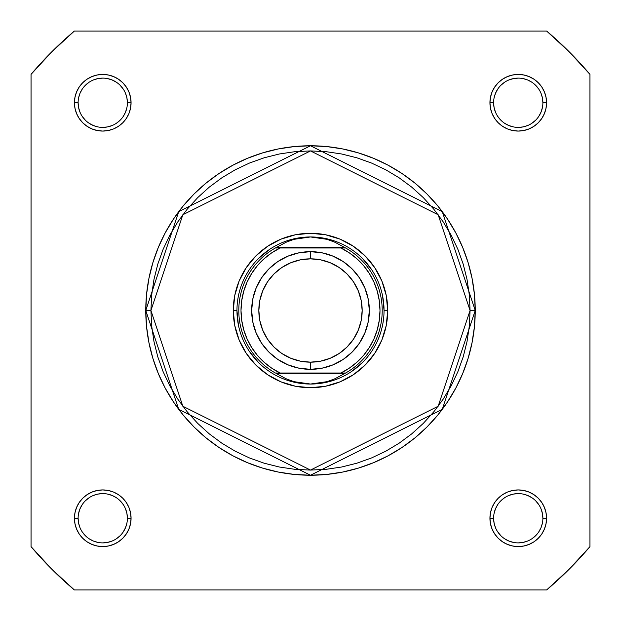 <?xml version="1.0" encoding="UTF-8"?>
<svg xmlns="http://www.w3.org/2000/svg" width="621" height="621" viewBox="0 0 621 621"><rect width="100%" height="100%" fill="white"/><g stroke="black" fill="none" stroke-linecap="round" stroke-linejoin="round"><path stroke-width="0.93" d="M127.39 102.76L127.39 102.752A24.638 24.638 0 0 0 102.752 78.114A24.638 24.638 0 0 0 78.114 102.752L74.435 102.752A28.31 28.31 0 0 1 102.752 74.435A28.31 28.31 0 0 1 131.062 102.752L127.39 102.752A24.638 24.638 0 0 1 102.752 127.39A24.638 24.638 0 0 1 78.114 102.752A24.638 24.638 0 0 1 102.752 78.114A24.638 24.638 0 0 1 127.39 102.752L126.917 97.947L125.512 93.321M542.886 102.76L542.886 102.752A24.638 24.638 0 0 0 518.248 78.114A24.638 24.638 0 0 0 493.61 102.752L489.938 102.752A28.31 28.31 0 0 1 518.248 74.435A28.31 28.31 0 0 1 546.565 102.752L542.886 102.752A24.638 24.638 0 0 1 518.248 127.39A24.638 24.638 0 0 1 493.61 102.752A24.638 24.638 0 0 1 518.248 78.114A24.638 24.638 0 0 1 542.886 102.752L542.412 97.947L541.007 93.321M493.61 518.24L493.61 518.248A24.638 24.638 0 0 0 518.248 542.886A24.638 24.638 0 0 0 542.886 518.248A24.638 24.638 0 0 0 518.248 493.61A24.638 24.638 0 0 0 493.61 518.248L489.938 518.248A28.31 28.31 0 0 1 518.248 489.938A28.31 28.31 0 0 1 546.565 518.248L542.886 518.248A24.638 24.638 0 0 1 518.248 542.886A24.638 24.638 0 0 1 493.61 518.248A24.638 24.638 0 0 1 518.248 493.61A24.638 24.638 0 0 1 542.886 518.248L542.412 513.443L541.007 508.824M78.114 518.24L78.114 518.248A24.638 24.638 0 0 0 102.752 542.886A24.638 24.638 0 0 0 127.39 518.248A24.638 24.638 0 0 0 102.752 493.61A24.638 24.638 0 0 0 78.114 518.248L74.435 518.248A28.31 28.31 0 0 1 102.752 489.938A28.31 28.31 0 0 1 131.062 518.248L127.39 518.248A24.638 24.638 0 0 1 102.752 542.886A24.638 24.638 0 0 1 78.114 518.248A24.638 24.638 0 0 1 102.752 493.61A24.638 24.638 0 0 1 127.39 518.248L126.917 513.443L125.512 508.824M387.714 310.5L384.042 310.5L387.714 310.5L386.231 295.433L381.837 280.948L374.704 267.604L365.101 255.899L353.396 246.296L340.052 239.163L325.567 234.769L310.5 233.286L295.433 234.769L280.948 239.163L267.604 246.296L255.899 255.899L246.296 267.604L239.163 280.948L234.769 295.433L233.286 310.5A77.214 77.214 0 0 1 310.5 233.286A77.214 77.214 0 0 1 387.714 310.5A77.214 77.214 0 0 1 310.5 387.714A77.214 77.214 0 0 1 233.286 310.5L234.769 325.567L239.163 340.052L246.296 353.396L255.899 365.101L267.604 374.704L280.948 381.837L295.433 386.231L310.5 387.714L325.567 386.231L340.052 381.837L353.396 374.704L365.101 365.101L374.704 353.396L381.837 340.052L386.231 325.567L387.714 310.5M236.958 310.5L233.286 310.5L236.958 310.5L238.371 324.845M470.081 310.5L438.162 406.25L310.5 470.081L182.838 406.25L150.919 310.5L145.772 310.5L178.716 409.34L310.5 475.228L442.284 409.34L475.228 310.5L470.081 310.5L469.313 326.141L467.015 341.635L463.212 356.827L457.933 371.568L451.234 385.726L443.184 399.156L433.854 411.739L423.343 423.343L411.739 433.854L399.156 443.184L385.726 451.234L371.568 457.933L356.827 463.212L341.635 467.015L326.141 469.313L310.5 470.081L294.859 469.313L279.365 467.015L264.173 463.212L249.432 457.933L235.274 451.234L221.844 443.184L209.261 433.854L197.657 423.343L187.146 411.739L177.816 399.156L169.766 385.726L163.067 371.568L157.788 356.827L153.985 341.635L151.687 326.141L150.919 310.5L151.687 294.859L153.985 279.365L157.788 264.173L163.067 249.432L169.766 235.274L177.816 221.844L187.146 209.261L197.657 197.657L209.261 187.146L221.844 177.816L235.274 169.766L249.432 163.067L264.173 157.788L279.365 153.985L294.859 151.687L310.5 150.919L326.141 151.687L341.635 153.985L356.827 157.788L371.568 163.067L385.726 169.766L399.156 177.816L411.739 187.146L423.343 197.657L433.854 209.261L443.184 221.844L451.234 235.274L457.933 249.432L463.212 264.173L467.015 279.365L469.313 294.859L470.081 310.5L475.228 310.5A164.728 164.728 0 0 1 310.5 475.228A164.728 164.728 0 0 1 145.772 310.5L146.564 326.646L148.939 342.637L152.867 358.317L158.308 373.539L165.225 388.156L173.531 402.02L183.164 414.999L194.016 426.984L206.001 437.836L218.98 447.469L232.844 455.775L247.461 462.692L262.683 468.133L278.363 472.061L294.354 474.436L310.5 475.228L326.646 474.436L342.637 472.061L358.317 468.133L373.539 462.692L388.156 455.775L402.02 447.469L414.999 437.836L426.984 426.984L437.836 414.999L447.469 402.02L455.775 388.156L462.692 373.539L468.133 358.317L472.061 342.637L474.436 326.646L475.228 310.5L474.436 294.354L472.061 278.363L468.133 262.683L462.692 247.461L455.775 232.844L447.469 218.98L437.836 206.001L426.984 194.016L414.999 183.164L402.02 173.531L388.156 165.225L373.539 158.308L358.317 152.867L342.637 148.939L326.646 146.564L310.5 145.772L294.354 146.564L278.363 148.939L262.683 152.867L247.461 158.308L232.844 165.225L218.98 173.531L206.001 183.164L194.016 194.016L183.164 206.001L173.531 218.98L165.225 232.844L158.308 247.461L152.867 262.683L148.939 278.363L146.564 294.354L145.772 310.5A164.728 164.728 0 0 1 310.5 145.772A164.728 164.728 0 0 1 475.228 310.5L442.284 211.66L310.5 145.772L178.716 211.66L145.772 310.5L150.919 310.5L182.838 214.75L310.5 150.919L438.162 214.75L470.081 310.5M546.635 589.95L74.365 589.95L51.799 569.201L31.05 546.635L31.05 74.365L51.799 51.799L74.365 31.05L546.635 31.05L569.201 51.799L589.95 74.365L589.95 546.635L569.201 569.201L546.635 589.95L74.365 589.95A365.862 365.862 0 0 1 31.05 546.635L31.05 74.365A365.862 365.862 0 0 1 74.365 31.05L546.635 31.05A365.862 365.862 0 0 1 589.95 74.365L589.95 546.635A365.862 365.862 0 0 1 546.635 589.95M127.39 518.248L131.062 518.248A28.31 28.31 0 0 1 102.752 546.565A28.31 28.31 0 0 1 74.435 518.248L74.986 523.775L76.593 529.084L79.209 533.982L82.733 538.267L87.018 541.791L91.916 544.407L97.225 546.014L102.752 546.565L108.271 546.014L113.589 544.407L118.479 541.791L122.772 538.267L126.296 533.982L128.912 529.084L130.519 523.775L131.062 518.248L130.519 512.729L128.912 507.411L126.296 502.521L122.772 498.228L118.479 494.704L113.589 492.088L108.271 490.481L102.752 489.938L97.225 490.481L91.916 492.088L87.018 494.704L82.733 498.228L79.209 502.521L76.593 507.411L74.986 512.729L74.435 518.248L78.114 518.248L78.588 523.053L79.993 527.679M542.886 518.248L546.565 518.248A28.31 28.31 0 0 1 518.248 546.565A28.31 28.31 0 0 1 489.938 518.248L490.481 523.775L492.088 529.084L494.704 533.982L498.228 538.267L502.521 541.791L507.411 544.407L512.729 546.014L518.248 546.565L523.775 546.014L529.084 544.407L533.982 541.791L538.267 538.267L541.791 533.982L544.407 529.084L546.014 523.775L546.565 518.248L546.014 512.729L544.407 507.411L541.791 502.521L538.267 498.228L533.982 494.704L529.084 492.088L523.775 490.481L518.248 489.938L512.729 490.481L507.411 492.088L502.521 494.704L498.228 498.228L494.704 502.521L492.088 507.411L490.481 512.729L489.938 518.248L493.61 518.248L494.083 523.053L495.488 527.679M493.61 102.744L493.61 102.752A24.638 24.638 0 0 0 518.248 127.39A24.638 24.638 0 0 0 542.886 102.752L546.565 102.752A28.31 28.31 0 0 1 518.248 131.062A28.31 28.31 0 0 1 489.938 102.752L490.481 108.271L492.088 113.589L494.704 118.479L498.228 122.772L502.521 126.296L507.411 128.912L512.729 130.519L518.248 131.062L523.775 130.519L529.084 128.912L533.982 126.296L538.267 122.772L541.791 118.479L544.407 113.589L546.014 108.271L546.565 102.752L546.014 97.225L544.407 91.916L541.791 87.018L538.267 82.733L533.982 79.209L529.084 76.593L523.775 74.986L518.248 74.435L512.729 74.986L507.411 76.593L502.521 79.209L498.228 82.733L494.704 87.018L492.088 91.916L490.481 97.225L489.938 102.752L493.61 102.752L494.083 107.557L495.488 112.176M78.114 102.744L78.114 102.752A24.638 24.638 0 0 0 102.752 127.39A24.638 24.638 0 0 0 127.39 102.752L131.062 102.752A28.31 28.31 0 0 1 102.752 131.062A28.31 28.31 0 0 1 74.435 102.752L74.986 108.271L76.593 113.589L79.209 118.479L82.733 122.772L87.018 126.296L91.916 128.912L97.225 130.519L102.752 131.062L108.271 130.519L113.589 128.912L118.479 126.296L122.772 122.772L126.296 118.479L128.912 113.589L130.519 108.271L131.062 102.752L130.519 97.225L128.912 91.916L126.296 87.018L122.772 82.733L118.479 79.209L113.589 76.593L108.271 74.986L102.752 74.435L97.225 74.986L91.916 76.593L87.018 79.209L82.733 82.733L79.209 87.018L76.593 91.916L74.986 97.225L74.435 102.752L78.114 102.752L78.588 107.557L79.993 112.176M258.499 258.499L269.646 249.355M296.155 238.371L310.5 236.958L318.86 237.556L327.057 239.333L334.936 242.252L345.625 247.989L340.867 247.989L349.281 252.832L356.943 258.802L363.696 265.78L369.41 273.628L373.974 282.198L377.296 291.319L379.315 300.812L379.998 310.5L379.315 320.188L377.296 329.681L373.974 338.802L369.41 347.372L363.696 355.22L356.943 362.198L349.281 368.168L340.867 373.011L280.133 373.011L271.719 368.168L264.057 362.198L257.304 355.22L251.59 347.372L247.026 338.802L243.704 329.681L241.685 320.188L241.002 310.5L241.685 300.812L243.704 291.319L247.026 282.198L251.59 273.628L257.304 265.78L264.057 258.802L271.719 252.832L280.133 247.989L340.867 247.989L277.463 247.989M362.501 258.499L371.645 269.646M382.629 296.155L384.042 310.5M362.501 362.501L351.354 371.645M324.845 382.629L310.5 384.042A73.542 73.542 0 0 1 236.958 310.5A73.542 73.542 0 0 1 310.5 236.958A73.542 73.542 0 0 0 236.958 310.5A73.542 73.542 0 0 0 310.5 384.042L318.86 383.444L327.057 381.667L334.936 378.748L344.965 373.376L276.035 373.376L286.064 378.748L293.943 381.667L302.14 383.444L310.5 384.042L293.943 381.667L286.064 378.748L276.035 373.376L345.625 373.011L334.936 378.748L327.057 381.667L310.5 384.042A73.542 73.542 0 0 0 384.042 310.5A73.542 73.542 0 0 0 310.5 236.958L327.057 239.333L334.936 242.252L344.965 247.624L276.035 247.624L345.625 247.989A71.702 71.702 0 0 1 345.625 373.011A71.702 71.702 0 0 0 345.625 247.989L340.867 247.989A69.498 69.498 0 0 1 340.867 373.011L275.375 373.011A71.702 71.702 0 0 1 275.375 247.989L286.064 242.252L293.943 239.333L302.14 237.556L310.5 236.958A73.542 73.542 0 0 1 384.042 310.5A73.542 73.542 0 0 1 310.5 384.042M258.499 362.501L249.355 351.354M82.259 531.925L85.333 535.667M89.059 538.725L93.321 541.007L97.947 542.412M102.744 542.886L107.557 542.412L112.176 541.007M116.43 538.741L120.171 535.667M123.23 531.941L125.512 527.679L126.917 523.053M123.237 504.57L120.171 500.829M116.445 497.77L112.176 495.488L107.557 494.083M102.76 493.61L97.947 494.083L93.321 495.488M89.075 497.763L85.333 500.829M82.275 504.555L79.993 508.824L78.588 513.443M82.259 116.43L85.333 120.171M89.059 123.23L93.321 125.512L97.947 126.917M102.744 127.39L107.557 126.917L112.176 125.512M116.43 123.237L120.171 120.171M123.23 116.445L125.512 112.176L126.917 107.557M123.237 89.075L120.171 85.333M116.445 82.275L112.176 79.993L107.557 78.588M102.76 78.114L97.947 78.588L93.321 79.993M89.075 82.259L85.333 85.333M82.275 89.059L79.993 93.321L78.588 97.947M497.763 116.43L500.829 120.171M504.555 123.23L508.824 125.512L513.443 126.917M518.24 127.39L523.053 126.917L527.679 125.512M531.925 123.237L535.667 120.171M538.725 116.445L541.007 112.176L542.412 107.557M538.741 89.075L535.667 85.333M531.941 82.275L527.679 79.993L523.053 78.588M518.256 78.114L513.443 78.588L508.824 79.993M504.57 82.259L500.829 85.333M497.77 89.059L495.488 93.321L494.083 97.947M497.763 531.925L500.829 535.667M504.555 538.725L508.824 541.007L513.443 542.412M518.24 542.886L523.053 542.412L527.679 541.007M531.925 538.741L535.667 535.667M538.725 531.941L541.007 527.679L542.412 523.053M538.741 504.57L535.667 500.829M531.941 497.77L527.679 495.488L523.053 494.083M518.256 493.61L513.443 494.083L508.824 495.488M504.57 497.763L500.829 500.829M497.77 504.555L495.488 508.824L494.083 513.443M310.5 369.332A58.832 58.832 0 0 1 251.668 310.5A58.832 58.832 0 0 1 310.5 251.668A58.832 58.832 0 0 0 251.668 310.5A58.832 58.832 0 0 0 310.5 369.332L310.5 362.167A51.667 51.667 0 0 1 258.833 310.5A51.667 51.667 0 0 1 310.5 258.833L310.5 251.668L299.019 252.801L287.989 256.147L277.812 261.581L268.901 268.901L261.581 277.812L256.147 287.989L252.801 299.019L251.668 310.5L252.801 321.981L256.147 333.011L261.581 343.188L268.901 352.099L277.812 359.419L287.989 364.853L299.019 368.199L310.5 369.332L321.981 368.199L333.011 364.853L343.188 359.419L352.099 352.099L359.419 343.188L364.853 333.011L368.199 321.981L369.332 310.5L368.199 299.019L364.853 287.989L359.419 277.812L352.099 268.901L343.188 261.581L333.011 256.147L321.981 252.801L310.5 251.668L310.5 258.833L320.583 259.826L330.271 262.761L339.206 267.542L347.038 273.962L353.458 281.794L358.239 290.729L361.174 300.417L362.167 310.5L361.174 320.583L358.239 330.271L353.458 339.206L347.038 347.038L339.206 353.458L330.271 358.239L320.583 361.174L310.5 362.167L300.417 361.174L290.729 358.239L281.794 353.458L273.962 347.038L267.542 339.206L262.761 330.271L259.826 320.583L258.833 310.5L259.826 300.417L262.761 290.729L267.542 281.794L273.962 273.962L281.794 267.542L290.729 262.761L300.417 259.826L310.5 258.833A51.667 51.667 0 0 1 362.167 310.5A51.667 51.667 0 0 1 310.5 362.167L310.5 369.332A58.832 58.832 0 0 0 369.332 310.5A58.832 58.832 0 0 0 310.5 251.668A58.832 58.832 0 0 1 369.332 310.5A58.832 58.832 0 0 1 310.5 369.332M275.375 247.989A71.702 71.702 0 0 0 275.375 373.011L280.133 373.011A69.498 69.498 0 0 1 280.133 247.989L275.375 247.989L286.064 242.252L293.943 239.333L310.5 236.958M343.537 373.011L345.625 373.011"/></g></svg>
